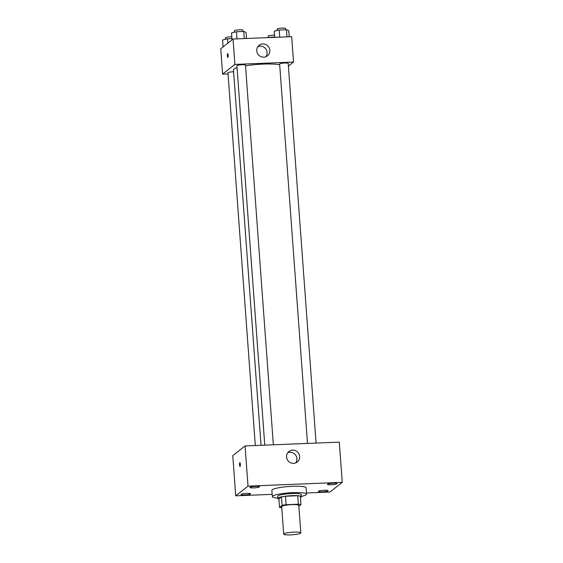 <?xml version="1.0" encoding="UTF-8"?>
<svg xmlns="http://www.w3.org/2000/svg" width="563" height="563" viewBox="0 0 563 563"><rect width="100%" height="100%" fill="white"/><g stroke="black" fill="none" stroke-linecap="round" stroke-linejoin="round"><path stroke-width="0.84" d="M300.628 533.175A8.579 1.281 -4.2 0 1 291.416 534.85A8.579 1.281 -4.2 0 1 283.696 534.139A8.579 1.281 -4.2 0 1 292.162 532.232A8.579 1.281 -4.2 0 1 300.811 532.88A8.579 1.281 -4.2 0 1 300.628 533.175M283.696 534.139L281.676 506.637A8.579 1.281 -4.2 0 1 290.142 504.73A8.579 1.281 -4.2 0 1 298.791 505.377L300.811 532.88M279.522 507.404L278.896 498.945L281.472 496.911A11.527 1.724 -4.2 0 1 285.441 496.235L297.728 495.743L298.355 504.202L286.06 504.701A11.527 1.724 -4.2 0 0 282.098 505.37L279.522 507.404A11.527 1.724 -4.2 0 0 281.76 507.784M298.854 506.257L300.945 504.61A11.527 1.724 -4.2 0 0 298.355 504.202M297.728 495.743A11.527 1.724 -4.2 0 1 300.325 496.151L300.945 504.61M300.417 497.467A11.802 1.766 175.8 0 0 301.381 496.679A11.802 1.766 175.8 0 0 289.481 495.785A11.802 1.766 175.8 0 0 277.841 498.41A11.802 1.766 175.8 0 0 278.91 499.05M277.841 498.41L277.686 496.292A11.802 1.766 -4.2 0 1 289.326 493.674A11.802 1.766 -4.2 0 1 301.226 494.567L301.381 496.679M285.441 496.235L286.06 504.701M281.472 496.911L282.098 505.37M277.826 498.149A17.164 2.562 -4.2 0 1 272.337 496.686A17.164 2.562 -4.2 0 1 289.269 492.871A17.164 2.562 -4.2 0 1 306.575 494.173A17.164 2.562 -4.2 0 1 306.209 494.757A17.164 2.562 -4.2 0 1 301.36 496.425M272.337 496.686L271.873 490.338A17.164 2.562 -4.2 0 1 288.805 486.523A17.164 2.562 -4.2 0 1 306.103 487.825L306.575 494.173M255.708 486.333A4.835 0.725 -4.2 0 1 259.543 486.763A4.835 0.725 -4.2 0 1 254.779 487.832A4.835 0.725 -4.2 0 1 249.902 487.467A4.835 0.725 -4.2 0 1 255.708 486.333M333.197 483.216A4.835 0.725 -4.2 0 1 337.026 483.638A4.835 0.725 -4.2 0 1 332.261 484.715A4.835 0.725 -4.2 0 1 327.392 484.349A4.835 0.725 -4.2 0 1 333.197 483.216M324.246 490.274A4.835 0.725 -4.2 0 1 328.074 490.697A4.835 0.725 -4.2 0 1 323.31 491.773A4.835 0.725 -4.2 0 1 318.44 491.408A4.835 0.725 -4.2 0 1 324.246 490.274M246.756 493.399A4.835 0.725 -4.2 0 1 250.591 493.821A4.835 0.725 -4.2 0 1 245.82 494.898A4.835 0.725 -4.2 0 1 240.95 494.532A4.835 0.725 -4.2 0 1 246.756 493.399M306.483 492.977L329.967 492.027L342.255 482.336L248.016 486.136L235.728 495.827L272.168 494.356M342.255 482.336L339.299 442.145L245.06 445.945L248.016 486.136M292.626 450.126A6.707 6.474 -128.3 0 1 297.264 461.998A6.707 6.474 -128.3 0 1 288.031 460.745A6.707 6.474 -128.3 0 1 292.626 450.126M287.742 452.751A6.707 6.474 -128.3 0 1 295.737 462.885M245.06 445.945L232.772 455.636L235.728 495.827M240.063 466.389A1.879 0.401 87.7 0 1 240 466.417A1.879 0.401 87.7 0 1 239.528 464.552A1.879 0.401 87.7 0 1 239.852 462.666A1.879 0.401 87.7 0 1 240.324 464.376A1.879 0.401 87.7 0 1 240.063 466.389M240.007 466.417A1.879 0.401 87.7 0 1 239.528 464.552A1.879 0.401 87.7 0 1 239.852 462.666M261.035 445.298L233.469 69.896A24.673 3.688 -4.2 0 1 237.051 67.673M245.517 65.808A24.673 3.688 -4.2 0 1 279.684 64.766M316.075 443.081L288.193 63.38A4.293 0.64 175.8 0 0 284.329 63.028A4.293 0.64 175.8 0 0 279.72 63.865A4.293 0.64 175.8 0 0 279.635 64.013L307.497 443.426M255.328 445.53L227.959 72.796A4.293 0.64 -4.2 0 1 233.61 71.768M264.772 445.15L236.91 65.73A4.293 0.64 -4.2 0 1 241.14 64.78A4.293 0.64 -4.2 0 1 245.468 65.104L273.351 444.805M288.39 66.117L293.534 62.064L234.898 64.421L222.61 74.112L228.036 73.894M293.534 62.064L291.669 36.672L233.033 39.037L220.745 48.728L222.61 74.112M233.033 39.037L234.898 64.421M269.832 50.283A6.707 6.474 -128.3 0 1 258.206 54.555A6.707 6.474 -128.3 0 1 265.877 44.561A6.707 6.474 -128.3 0 1 269.832 50.283M227.881 57.37A1.879 0.401 87.7 0 1 227.818 57.391A1.879 0.401 87.7 0 1 227.346 55.533A1.879 0.401 87.7 0 1 227.67 53.64A1.879 0.401 87.7 0 1 228.135 55.357A1.879 0.401 87.7 0 1 227.881 57.37M227.818 57.391A1.879 0.401 87.7 0 1 227.346 55.533A1.879 0.401 87.7 0 1 227.67 53.64M257.917 46.56A6.707 6.474 -128.3 0 1 265.912 56.701M289.213 36.771L288.756 30.613L286.447 29.719L279.192 30.015L274.251 31.197L274.702 37.355M286.447 29.719L286.968 36.862M279.192 30.015L279.72 37.158M277.172 30.501L277.066 29.107A4.293 0.64 -4.2 0 1 281.303 28.15A4.293 0.64 -4.2 0 1 285.624 28.474L285.722 29.748M246.488 38.495L246.038 32.337L243.723 31.444L236.467 31.732L231.527 32.921L232.033 39.825M243.723 31.444L244.251 38.587M236.467 31.732L236.995 38.875M234.447 32.218L234.349 30.824A4.293 0.64 -4.2 0 1 238.578 29.874A4.293 0.64 -4.2 0 1 242.906 30.198L242.998 31.472M274.667 36.898L267.911 37.63M270.24 37.074L270.275 37.538M268.22 37.559L268.115 36.166A4.293 0.64 -4.2 0 1 270.24 35.448A4.293 0.64 -4.2 0 1 274.54 35.138M231.942 38.615L227.515 38.798L222.575 39.98L223.082 46.884M227.515 38.798L227.839 43.133M225.496 39.276L225.397 37.883A4.293 0.64 -4.2 0 1 227.515 37.172A4.293 0.64 -4.2 0 1 231.815 36.862"/></g></svg>
